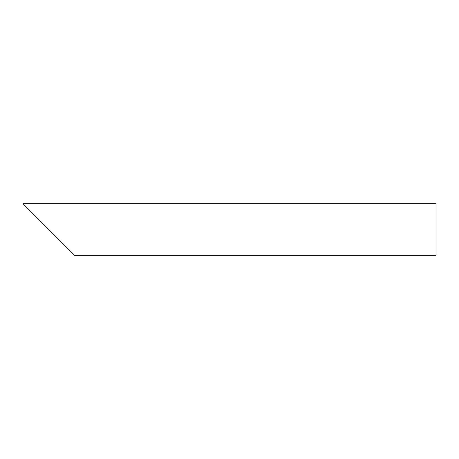 <?xml version="1.0" encoding="UTF-8"?>
<svg xmlns="http://www.w3.org/2000/svg" width="459" height="459" viewBox="0 0 459 459"><rect width="100%" height="100%" fill="white"/><g stroke="black" fill="none" stroke-linecap="round" stroke-linejoin="round"><path stroke-width="0.69" d="M66.842 247.573L30.696 211.427M436.05 229.5L436.05 255.319L74.587 255.319L22.95 203.681L436.05 203.681L436.05 229.5"/></g></svg>
